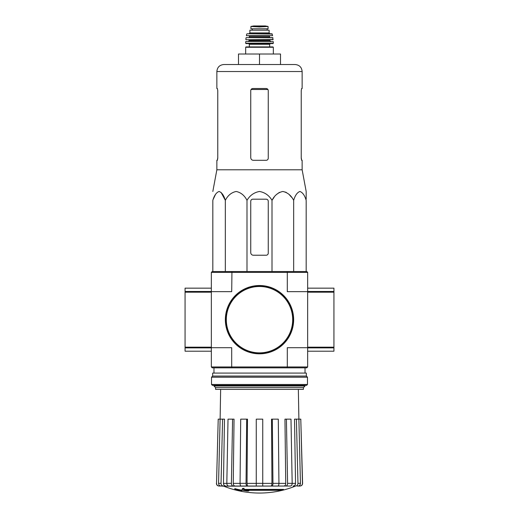 <?xml version="1.0" encoding="UTF-8"?>
<svg xmlns="http://www.w3.org/2000/svg" width="519" height="519" viewBox="0 0 519 519"><rect width="100%" height="100%" fill="white"/><g stroke="black" fill="none" stroke-linecap="round" stroke-linejoin="round"><path stroke-width="0.78" d="M211.343 272.391L287.292 272.391L287.052 271.515L212.219 271.515L211.343 272.391L211.343 347.698L231.708 347.698L231.708 366.959L287.292 366.959L287.292 347.698L307.657 347.698L307.657 288.155L333.931 288.155L333.931 291.47L307.657 291.47M211.343 366.959L231.708 366.959L231.948 367.835L212.219 367.835L211.343 366.959L211.343 347.698L185.069 347.698L185.069 351.201L211.343 351.201L211.343 347.698M283.497 489.923L243.664 489.923A94.698 8.252 -90 0 0 244.053 488.885A91.753 69.767 90 0 1 242.529 488.969A94.426 8.233 90 0 1 242.062 490.118A94.789 94.426 90 0 0 247.323 491.045A93.822 71.343 -90 0 0 248.815 490.968A94.523 94.166 -90 0 1 244.572 490.312L281.953 490.312A95.723 95.723 0 0 0 283.497 489.923L283.497 489.398L243.872 489.398M244.053 488.885L244.053 488.36A91.753 69.767 90 0 1 242.529 488.444A94.426 8.233 90 0 1 242.062 489.592L242.062 490.118M242.529 488.969L242.529 488.444M248.815 490.968L248.815 490.442A94.523 94.166 -90 0 1 247.829 490.312M241.815 490.974L241.815 490.234A95.159 95.159 0 0 1 234.809 488.632L234.809 489.372A95.373 95.373 0 0 0 241.815 490.974M241.815 490.76A95.159 95.159 0 0 1 234.809 489.158M295.246 486.173A96.32 96.32 0 0 1 259.5 493.05C247.148 493.031 235.23 490.734 223.754 486.173L288.467 486.044M230.533 486.044L277.931 486.044C278.554 485.881 278.891 484.986 278.937 483.351L278.294 419.144L272.306 419.144L272.955 483.351L278.937 483.351M295.532 486.044C297.037 485.881 297.848 484.98 297.964 483.351L300.443 483.351L298.886 419.144L300.786 419.144L302.473 483.351C302.35 484.98 301.468 485.881 299.839 486.044L297.231 486.044M276.932 486.044L290.316 486.044C291.47 485.881 292.087 484.986 292.178 483.351L290.984 419.144L286.404 419.144L287.597 483.351L292.178 483.351M240.063 483.351L246.045 483.351L246.694 419.144L240.706 419.144L240.063 483.351C240.109 484.98 240.446 485.881 241.069 486.044L256.263 486.044L256.263 483.351L262.737 483.351L262.737 419.144L256.263 419.144L256.263 483.351M226.822 483.351L231.403 483.351L232.596 419.144L228.016 419.144L226.822 483.351C226.913 484.98 227.53 485.881 228.684 486.044L242.068 486.044M223.754 486.173L220.99 486.044L223.468 486.044C221.963 485.881 221.152 484.986 221.036 483.351L222.593 419.144L224.487 419.144L223.449 483.371L226.822 483.371M216.527 483.351L218.214 419.144L216.527 483.351C216.65 484.98 217.532 485.881 219.161 486.044L223.404 486.044M220.646 389.373L220.127 419.144L218.214 419.144M220.99 486.044C219.485 485.881 218.674 484.98 218.557 483.351L221.036 483.351M222.593 419.144L220.114 419.144L218.557 483.351M225.882 486.044C224.39 485.888 223.579 484.993 223.449 483.371M231.403 483.351C231.493 484.986 232.116 485.881 233.265 486.044M235.113 486.044C233.965 485.888 233.349 484.993 233.252 483.371L240.063 483.371M232.596 419.144L234.043 419.144L233.252 483.371M246.045 483.351C246.097 484.986 246.434 485.881 247.057 486.044M248.056 486.044C247.433 485.888 247.102 484.993 247.044 483.371L256.263 483.371M246.694 419.144L247.479 419.144L247.044 483.371M262.737 483.351L262.737 486.044M271.943 486.044C272.566 485.881 272.903 484.98 272.955 483.351M272.306 419.144L271.521 419.144L271.956 483.371C271.898 484.993 271.567 485.888 270.944 486.044M285.735 486.044C286.884 485.881 287.507 484.98 287.597 483.351M286.404 419.144L284.957 419.144L285.748 483.371C285.651 484.993 285.035 485.888 283.887 486.044M292.178 483.371L295.551 483.371L294.513 419.144L296.407 419.144L297.964 483.351M295.551 483.371C295.421 484.993 294.61 485.888 293.118 486.044M300.443 483.351C300.326 484.986 299.515 485.881 298.01 486.044M296.407 419.144L298.886 419.144L298.354 389.373M300.786 419.144L302.596 483.351C302.473 484.98 301.597 485.881 299.969 486.044M307.657 272.391L307.657 291.659L287.292 291.659L287.292 272.391L307.657 272.391L306.781 271.515L287.052 271.515M231.948 367.835L287.052 367.835L287.292 366.959L307.657 366.959L307.657 347.698L333.931 347.698L333.931 347.172L307.657 347.172M231.948 271.515L231.708 291.659L185.069 291.659L185.069 347.698M307.657 366.959L306.781 367.835L287.052 367.835M215.58 387.628L303.42 387.628L303.42 389.373L215.58 389.373L215.58 387.628L213.971 386.013L305.029 386.013L305.029 385.351M306.171 199.192L306.171 191.472L302.142 169.784L302.142 160.313L301.623 160.313L301.234 158.211L301.234 90.611L301.623 88.509L301.234 90.611M274.136 197.226L272.008 200.34C274.519 195.416 278.126 192.465 282.836 191.472C287.539 192.458 291.146 195.41 293.663 200.34C295.116 195.416 297.199 192.465 299.917 191.472C302.635 192.458 304.718 195.41 306.171 200.34L306.171 271.515M276.582 194.463L279.462 192.348M282.836 191.472L286.209 192.348M289.089 194.463L291.535 197.226M213.257 199.192L215.469 194.463M221.029 192.348L225.337 200.34C223.884 195.41 221.795 192.458 219.083 191.472C216.365 192.465 214.282 195.416 212.829 200.34L212.829 271.515M272.008 271.515L272.008 200.34C269.095 195.41 264.924 192.452 259.494 191.472C254.063 192.458 249.899 195.416 246.992 200.34C244.475 195.41 240.868 192.458 236.164 191.472C231.455 192.465 227.847 195.416 225.337 200.34L225.337 271.515M246.992 200.34L246.992 271.515M293.663 200.34L293.663 271.515M250.742 201.294L250.742 252.604A2.627 2.627 0 0 0 253.369 255.231L266.156 255.231A2.102 2.102 0 0 0 268.258 253.129L268.258 201.294A2.102 2.102 0 0 0 266.156 199.192L252.844 199.192A2.102 2.102 0 0 0 250.742 201.294M280.513 64.518L280.513 54.015L238.487 54.015L238.487 64.518L223.864 64.518L295.136 64.518C299.392 64.933 301.727 67.269 302.142 71.525L216.858 71.525C217.273 67.269 219.608 64.933 223.864 64.518M259.5 54.015L259.5 64.518M268.258 158.211C268.128 159.495 267.428 160.196 266.156 160.313C267.421 160.196 268.122 159.495 268.258 158.211L268.258 90.611C268.128 89.333 267.428 88.632 266.156 88.509L252.844 88.509C251.579 88.632 250.878 89.333 250.742 90.611L250.742 157.685C250.904 159.288 251.78 160.163 253.369 160.313L266.156 160.313M302.142 169.784L216.858 169.784L216.858 160.313L217.377 160.313L217.766 158.211L217.766 90.611L217.377 88.509L216.858 88.509L216.858 71.525M217.766 157.685L217.299 160.313M301.701 160.313L301.234 157.685M302.142 71.525L302.142 88.509L301.623 88.509M225.616 319.678A33.884 33.884 0 0 0 276.445 349.021A33.884 33.884 0 0 0 276.445 290.329A33.884 33.884 0 0 0 225.616 319.678M225.35 319.678A34.15 34.15 0 0 0 276.575 349.248A34.15 34.15 0 0 0 276.575 290.102A34.15 34.15 0 0 0 225.35 319.678M185.069 291.659L185.069 288.155L211.343 288.155M333.931 347.172L333.931 291.47M307.657 351.201L333.931 351.201L333.931 347.698M333.931 291.659L307.657 291.659M211.518 384.475L212.394 385.351L306.606 385.351L307.482 384.475L307.482 377.203L211.518 377.203L211.518 384.475L307.482 384.475M211.518 377.203L212.654 376.067L306.346 376.067L307.482 377.203M212.654 376.067L212.654 373.09L306.346 373.09L306.346 376.067M250.917 28.792L250.917 26.469L250.917 28.792L268.083 28.792L268.083 26.469L259.5 26.962L254.965 26.703L264.035 26.703M250.917 26.469L254.965 26.703M249.866 32.911L249.866 30.193L269.134 30.193L269.134 32.911L270.01 33.787L248.99 33.787L249.866 32.911L269.134 32.911M246.012 46.918L272.988 46.918L273.338 47.268L245.662 47.268L246.012 46.918M269.659 44.29L249.341 44.29L249.341 46.918L269.659 46.918L269.659 44.29L270.36 43.59M272.981 43.59L273.331 43.239L245.669 43.239L246.019 43.59L272.981 43.59L248.64 43.59L249.341 44.29M245.883 41.494L273.292 41.656L245.883 41.494M254.245 39.742L272.975 39.742L272.773 37.64L246.227 37.64L272.949 37.79M269.835 37.64L269.484 37.29L249.516 37.29L249.165 35.889L264.755 35.889M272.611 35.681L246.389 35.681L272.611 35.681L271.943 33.787L247.057 33.787L272.287 34.059M252.234 28.792L252.234 30.193M278.937 483.371L285.748 483.371M262.737 483.371L271.956 483.371M251.066 89.495L267.934 89.495M226.316 319.678A33.184 33.184 0 0 0 276.095 348.418A33.184 33.184 0 0 0 276.095 290.938A33.184 33.184 0 0 0 226.316 319.678M211.343 291.47L185.069 291.47M211.343 292.184L185.069 292.184M211.343 347.172L185.069 347.172M211.343 347.879L185.069 347.879M333.931 292.184L307.657 292.184M333.931 347.879L307.657 347.879M248.29 41.494L249.165 40.618L269.835 40.618L270.71 41.494M249.165 40.618L249.165 40.093L269.835 40.093L270.185 39.742M246.025 39.742L273.15 39.548M249.516 36.239L269.484 36.239L269.835 35.889M252.279 28.792L252.279 30.193M250.917 26.443L253.674 25.956L265.326 25.956L268.083 26.443M305.029 373.09L305.029 367.835M213.971 386.013L213.971 385.351M213.971 373.09L213.971 367.835M303.42 387.628L305.029 386.013M216.404 483.351C216.527 484.98 217.403 485.881 219.031 486.044M216.858 169.784L212.829 191.472M273.338 54.015L273.338 47.268M245.662 54.015L245.662 47.268M245.669 43.239L245.708 41.656M273.331 43.239L273.292 41.656M269.835 40.618L269.835 40.093M249.165 40.093L248.815 39.742M245.85 39.548L246.051 37.79M249.516 37.29L249.165 37.64M269.484 37.29L269.484 36.239M246.389 35.681L246.713 34.059M267.136 28.792L267.136 30.193M265.326 25.956L253.72 25.95"/></g></svg>
